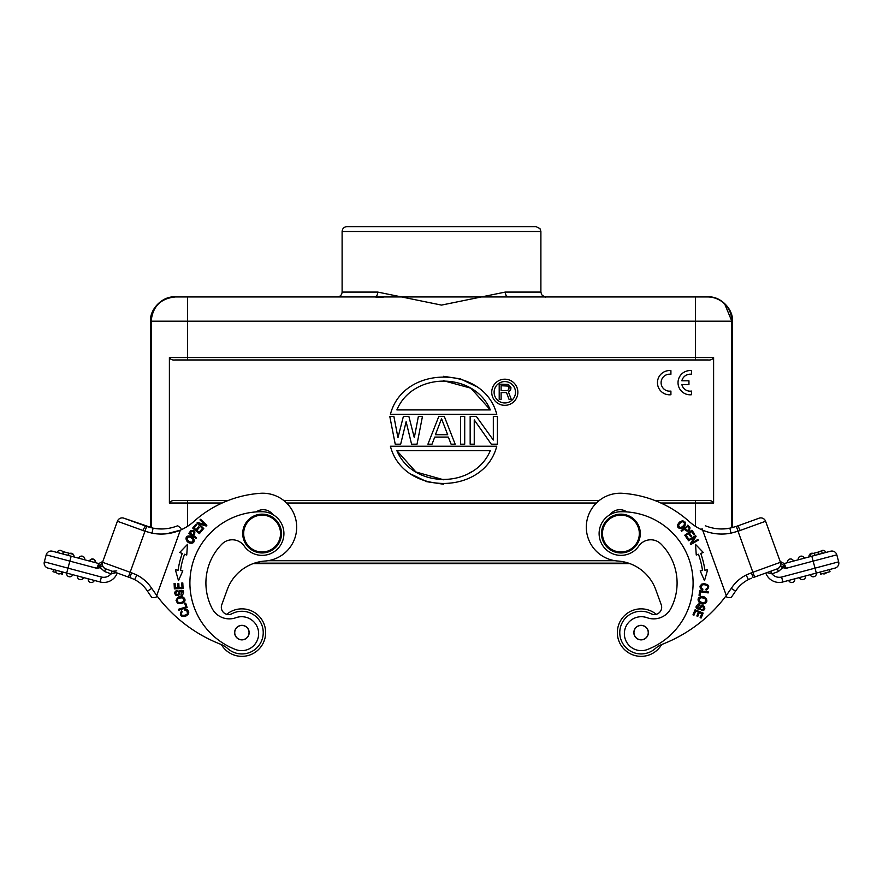 <?xml version="1.0" encoding="UTF-8"?>
<svg xmlns="http://www.w3.org/2000/svg" width="883" height="883" viewBox="0 0 883 883"><rect width="100%" height="100%" fill="white"/><g stroke="black" fill="none" stroke-linecap="round" stroke-linejoin="round"><path stroke-width="1.32" d="M656.268 614.314A23.764 23.764 0 0 0 617.349 632.614A23.764 23.764 0 0 0 661.643 644.557M102.726 566.18A5.088 5.088 0 0 0 104.9 568.497A4.845 4.845 0 0 1 104.9 568.497A5.088 5.088 0 0 1 102.549 562.283L102.472 562.504M102.108 563.497L99.525 565.142L100.243 567.681L102.285 565.606L102.108 563.497L117.406 521.257L102.108 563.497L102.406 566.334M99.967 564.778L96.766 568.288L98.797 563.553L102.858 561.433L102.549 562.283L102.847 561.456M102.858 561.433L98.797 563.553L102.858 561.433L98.797 563.553L71.159 556.202L69.856 561.124L96.766 568.288L100.243 567.681L104.613 571.544L105.596 568.807L131.578 578.233L129.867 577.592L131.6 572.802L136.865 575.032L134.635 579.612A33.697 33.697 0 0 1 147.461 591.146A150.552 150.552 0 0 0 151.876 597.526L155.971 597.526L180.375 530.131C171.236 533.983 161.777 534.999 152.031 533.166L153.057 528.189A43.399 43.399 0 0 0 177.671 525.749L181.048 528.299M117.406 521.257L145 531.224L146.611 526.4L123.929 518.2A5.088 5.088 0 0 0 117.406 521.257A5.088 5.088 0 0 1 123.929 518.2L153.057 528.166M66.766 573.089L47.936 568.078A5.088 5.088 0 0 1 44.327 561.842L46.192 554.822A5.088 5.088 0 0 1 52.417 551.213A5.088 5.088 0 0 0 46.192 554.822A5.088 5.088 0 0 1 52.417 551.213L71.159 556.202M60.088 550.352A3.157 3.157 0 0 1 63.245 553.498A3.157 3.157 0 0 0 57.119 552.46A3.157 3.157 14.9 0 1 61.159 550.539A3.157 3.157 0 0 1 63.19 554.071L58.929 552.946M79.128 558.321L81.7 559.005M84.658 559.789L84.746 559.811A3.157 3.157 0 0 0 84.801 559.237A3.157 3.157 0 0 1 84.746 559.811A3.157 3.157 0 0 0 82.174 556.135A3.157 3.157 0 0 0 78.675 558.199L78.686 558.199A3.157 3.157 0 0 1 84.801 559.237A3.157 3.157 0 0 0 78.675 558.188A3.157 3.157 0 0 1 84.801 559.237M80.783 558.762L81.711 559.005M89.647 561.124L91.689 561.665M91.137 561.522L89.481 561.08C92.428 557.99 94.459 558.52 95.519 562.681L94.636 562.449M93.896 562.25L95.43 562.659M100.563 567.67L99.978 564.778M111.998 571.124L111.291 573.917L104.613 571.544M102.538 562.305L102.273 563.045L102.538 562.305C101.854 565.263 102.881 567.427 105.596 568.807C102.881 567.427 101.854 565.263 102.549 562.283L130.132 572.272L145 531.224L152.031 533.166M145.287 525.937L130.761 520.683L145.287 525.937L142.891 530.484M72.605 554.171L62.516 551.489M95.519 562.681A3.157 3.157 0 0 0 93.234 559.06A3.157 3.157 0 0 0 89.448 561.069L89.47 561.069C92.428 558.012 94.448 558.553 95.519 562.681L95.519 562.681M70.872 553.222A3.157 3.157 0 0 0 67.892 555.33A3.157 3.157 14.9 0 1 71.942 553.409A3.157 3.157 0 0 1 73.962 556.941A3.157 3.157 0 0 0 70.872 553.222A3.157 3.157 0 0 1 74.017 556.367M134.095 579.336L130.563 577.846M112.163 571.18L111.291 573.917L116.137 572.614M156.699 595.495L155.971 597.526L156.699 595.495L155.971 597.526L151.876 597.526A150.552 150.552 0 0 1 147.461 591.146A33.697 33.697 0 0 0 141.733 584.48A33.697 33.697 0 0 1 147.461 591.146A150.552 150.552 0 0 0 151.876 597.526L153.123 597.526L151.876 597.526A150.552 150.552 0 0 1 147.461 591.146A150.552 150.552 0 0 0 151.876 597.526A150.552 150.552 0 0 1 147.461 591.146L151.721 588.365L156.699 595.495A145.463 145.463 0 0 0 220.595 644.248A24.238 24.238 0 0 1 227.803 648.63A21.335 21.335 0 0 0 259.436 620.462A21.335 21.335 0 0 0 231.975 613.718A7.274 7.274 0 0 1 221.754 604.811L227.229 589.689A43.642 43.642 0 0 1 265.154 561.025A33.94 33.94 0 0 0 296.6 524.756A33.94 33.94 0 0 0 260.33 493.31A111.523 111.523 0 0 0 193.686 521.632A48.488 48.488 0 0 1 180.375 530.131M147.218 526.599L145 525.793M46.192 554.822L69.856 561.124L67.98 568.144L101.402 577.052C105.254 577.835 108.466 576.776 111.026 573.862M112.439 571.279L116.766 570.882M145.176 580.727A38.786 38.786 0 0 1 151.721 588.365C147.936 582.625 142.98 578.177 136.865 575.032L139.371 576.422M141.512 577.824L144.978 580.55M145.121 580.683L146.015 581.5M44.327 561.842L67.98 568.144L66.678 573.067A3.157 3.157 0 0 0 69.249 576.754A3.157 3.157 0 0 0 72.759 574.69A3.157 3.157 0 0 1 66.633 573.641A3.157 3.157 0 0 0 72.759 574.69A3.157 3.157 0 0 1 66.633 573.641A3.157 3.157 0 0 1 66.678 573.067L100.099 581.963A14.305 14.305 0 0 0 117.229 573.012M161.942 528.961A43.399 43.399 0 0 0 177.671 525.749A43.399 43.399 0 0 1 161.942 528.961L152.936 528.166M144.26 530.981L143.576 530.738M71.059 574.237L72.759 574.69M88.311 578.829L88.234 578.807A3.157 3.157 -165.1 0 0 90.265 582.35A3.157 3.157 0 0 0 94.304 580.429L92.605 579.976M77.538 575.959L77.461 575.937A3.157 3.157 0 0 0 77.406 576.511A3.157 3.157 0 0 1 77.461 575.937A3.157 3.157 0 0 0 79.481 579.48A3.157 3.157 14.9 0 0 83.532 577.559L81.832 577.107M60.276 571.367L61.976 571.82L60.276 571.367M53.554 569.579L52.991 571.687L56.435 572.603M60.331 573.63L62.362 574.182L62.925 572.074L62.362 574.182M55.85 570.771A3.157 3.157 0 0 1 55.905 570.197A3.157 3.157 0 0 0 58.477 573.884A3.157 3.157 0 0 0 61.976 571.82A3.157 3.157 0 0 1 55.85 570.771M83.532 577.559A3.157 3.157 0 0 1 77.406 576.511A3.157 3.157 0 0 0 83.532 577.559M791.863 561.522L793.552 561.069A3.157 3.157 0 0 0 787.426 562.107M792.283 561.4L791.113 561.72M787.757 562.614L787.481 562.681A3.157 3.157 0 0 1 790.583 558.961A3.157 3.157 0 0 1 793.552 561.069L801.289 559.005M820.075 572.074L820.638 574.182L830.009 571.687L829.446 569.579L821.554 571.676M811.941 574.237L813.276 573.884M815.726 573.233L816.322 573.067A3.157 3.157 0 0 1 813.751 576.754A3.157 3.157 0 0 1 810.241 574.69L810.66 574.579M801.168 577.107L810.241 574.69M794.159 578.972L791.731 579.612M782.757 567.681L780.715 565.606L780.142 561.433L784.203 563.553L780.142 561.433L784.203 563.553L786.234 568.288L782.735 567.681L778.387 571.544L771.974 573.862L766.863 572.614L771.974 573.862C774.534 576.765 777.735 577.835 781.598 577.052L782.901 581.963A14.305 14.305 0 0 1 765.771 573.012A14.305 14.305 0 0 0 782.901 581.963L789.115 580.308M794.821 579.38A3.157 3.157 165.1 0 1 792.735 582.35A3.157 3.157 165.1 0 0 794.766 578.807A3.157 3.157 0 0 1 792.194 582.493A3.157 3.157 0 0 1 788.696 580.429A3.157 3.157 0 0 0 792.735 582.35A3.157 3.157 0 0 1 788.696 580.429M804.943 576.102L802.504 576.742M790.395 579.965L799.468 577.559A3.157 3.157 0 0 0 805.594 576.511A3.157 3.157 0 0 0 805.539 575.937M799.468 577.559A3.157 3.157 -14.9 0 0 803.519 579.48A3.157 3.157 -14.9 0 1 799.468 577.559L799.888 577.449M822.669 573.63A3.157 3.157 165.1 0 0 825.064 573.74A3.157 3.157 165.1 0 1 822.669 573.63A3.157 3.157 0 0 0 826.565 572.603A3.157 3.157 0 0 1 825.064 573.74A3.157 3.157 0 0 0 826.565 572.603M822.713 571.367L821.024 571.82M782.901 581.963L835.064 568.078A5.088 5.088 0 0 0 838.85 563.155A5.088 5.088 0 0 1 835.064 568.078M735.771 526.599L736.389 526.4L738 531.224L739.744 530.617M783.022 564.789L780.892 563.497L780.142 561.433L784.203 563.553L830.583 551.213A5.088 5.088 0 0 1 836.808 554.822L838.673 561.842A5.088 5.088 0 0 1 838.85 563.155A5.088 5.088 0 0 0 838.673 561.842A5.088 5.088 0 0 1 838.85 563.155M727.029 597.526L726.301 595.495L727.029 597.526L726.301 595.495L727.029 597.526L731.124 597.526A150.552 150.552 0 0 0 735.539 591.146A33.697 33.697 0 0 1 741.267 584.48A33.697 33.697 0 0 0 735.539 591.146A33.697 33.697 0 0 1 748.398 579.59L746.135 575.032L751.4 572.802L753.133 577.592L777.404 568.807C780.119 567.427 781.146 565.263 780.451 562.283A5.088 5.088 0 0 1 778.1 568.497A4.845 4.845 0 0 1 778.089 568.486M701.952 528.299L702.537 529.91M731.323 588.299A38.786 38.786 0 0 1 737.57 580.959A38.786 38.786 0 0 0 731.323 588.299M737.846 580.705A38.786 38.786 0 0 1 745.881 575.164A38.786 38.786 0 0 0 737.846 580.705M748.905 579.336L748.365 579.612A33.697 33.697 0 0 0 741.267 584.48L738.74 586.996A33.697 33.697 0 0 0 737.636 588.277L735.539 591.146A33.697 33.697 0 0 1 748.398 579.59L748.431 579.568M836.808 554.822L838.673 561.842L815.02 568.144L813.144 561.124L836.808 554.822M813.232 553.42A3.157 3.157 -14.9 0 0 811.058 553.409A3.157 3.157 -14.9 0 1 813.232 553.42A3.157 3.157 0 0 0 809.038 556.941L804.325 558.199A3.157 3.157 0 0 0 798.199 559.237A3.157 3.157 0 0 0 798.254 559.811A3.157 3.157 0 0 1 798.199 559.237M798.85 559.656L802.636 558.652M787.481 562.681L788.364 562.449M830.583 551.213L822.261 553.42L821.643 551.18L818.254 552.085L818.85 554.336L825.881 552.46A3.157 3.157 0 0 0 820.484 551.489A3.157 3.157 0 0 1 821.841 550.539A3.157 3.157 0 0 0 820.484 551.489A3.157 3.157 0 0 1 821.841 550.539A3.157 3.157 -14.9 0 1 825.881 552.46L822.261 553.42L821.643 551.18M815.086 555.33L814.06 553.199L815.086 555.33L818.453 554.436L817.857 552.184L814.479 553.089L818.254 552.085M814.06 553.199L810.197 554.226L810.793 556.478L809.038 556.941A3.157 3.157 0 0 1 808.983 556.367A3.157 3.157 0 0 0 809.038 556.941M770.561 571.279L771.466 573.277M716.808 533.807A48.488 48.488 0 0 0 730.969 533.166L729.888 528.2L736.389 526.389L729.888 528.2A43.399 43.399 0 0 1 705.329 525.749A43.399 43.399 0 0 0 729.888 528.2M748.387 579.546L751.422 578.233M811.058 553.409A3.157 3.157 0 0 0 808.983 556.367A3.157 3.157 0 0 1 811.058 553.409M814.656 555.451L810.782 556.478M738 525.793L736.389 526.4M752.239 520.683L737.713 525.937L752.239 520.683M751.4 572.802L752.868 572.272L738 531.224L730.969 533.166C721.223 534.999 711.764 533.994 702.625 530.131L726.301 595.495A145.463 145.463 0 0 1 662.405 644.248A24.238 24.238 0 0 0 655.197 648.63A21.335 21.335 0 0 1 619.778 632.614A21.335 21.335 0 0 1 651.025 613.718A7.274 7.274 0 0 0 661.246 604.811L655.771 589.689A43.642 43.642 0 0 0 617.846 561.025A33.94 33.94 0 0 1 586.312 527.173A33.94 33.94 0 0 1 622.67 493.31A111.523 111.523 0 0 1 689.314 521.632A48.488 48.488 0 0 0 716.566 533.785M771.974 573.862L771.002 571.124M765.594 521.257A5.088 5.088 0 0 0 759.071 518.2L738.011 525.827L759.071 518.2A5.088 5.088 0 0 1 765.594 521.257L780.451 562.283L765.594 521.257L738.74 530.981M754.612 577.063L752.868 572.272L780.451 562.283L780.594 566.334L782.735 567.681L783.475 565.142L782.47 567.67M811.841 556.202L813.144 561.124L786.234 568.288L783.475 565.142M221.754 604.811A7.274 7.274 0 0 0 226.732 614.314A23.764 23.764 0 0 1 265.651 632.614A23.764 23.764 0 0 1 221.357 644.557M633.961 632.614A7.152 7.152 0 0 1 641.113 625.462A7.152 7.152 0 0 1 648.254 632.614A7.152 7.152 0 0 1 641.113 639.756A7.152 7.152 0 0 1 633.961 632.614M602.471 533.553A18.422 18.422 0 0 1 620.904 515.131A18.422 18.422 0 0 1 639.325 533.553A18.422 18.422 0 0 1 620.904 551.974A18.422 18.422 0 0 1 602.471 533.553M687.614 526.434L689.17 528.431C688.552 530.904 687.239 530.893 685.197 528.387L687.625 526.423L688.563 527.57M682.371 521.643C685.561 523.089 685.031 525.098 680.793 527.637C677.57 526.113 678.1 524.116 682.371 521.643M705.473 599.082C705.947 602.879 703.961 603.663 699.524 601.411C699.093 597.548 701.08 596.765 705.473 599.082M640.296 533.553A19.393 19.393 0 0 1 620.904 552.946A19.393 19.393 0 0 1 601.511 533.553A19.393 19.393 0 0 1 620.904 514.16A19.393 19.393 0 0 1 640.296 533.553M234.746 632.614A7.152 7.152 0 0 1 241.887 625.462A7.152 7.152 0 0 1 249.039 632.614A7.152 7.152 0 0 1 241.887 639.756A7.152 7.152 0 0 1 234.746 632.614M186.997 539.601C187.538 536.136 189.602 536.102 193.2 539.513C192.593 543.012 190.529 543.045 186.997 539.601M190.198 533.255L191.71 531.224C194.26 531.147 194.591 532.427 192.737 535.054L190.342 533.034M178.311 602.548C176.247 599.314 177.704 597.758 182.682 597.879C184.735 601.18 183.278 602.736 178.311 602.548M688.519 527.526L689.071 528.277M687.349 530.407L685.197 528.387M684.281 524.811L682.824 526.566M679.744 527.559L679.038 527.14M678.751 526.754L678.762 524.557M678.795 524.491L680.296 522.703M703.95 602.769L701.577 602.603M700.992 597.659L703.387 597.846M633.839 632.614A7.274 7.274 0 0 1 641.113 625.341A7.274 7.274 0 0 1 648.376 632.614A7.274 7.274 0 0 1 641.113 639.877A7.274 7.274 0 0 1 633.839 632.614M189.536 536.908L191.622 537.835M193.41 540.539L193.189 541.323M192.902 541.709L190.772 542.294M190.695 542.272L188.576 541.312M191.015 532.096L191.589 531.367M194.105 532.449L192.737 535.054M178.101 598.553L180.309 597.692M182.969 601.897L180.717 602.758M501.114 385.739L508.111 386.07L509.061 387.692L508.74 389.646L507.151 390.617L501.114 390.617L501.114 385.739M689.733 529.999L687.901 531.301M685.76 530.672L684.402 529.038L681.643 531.279L681.091 530.584L688.144 525.429M689.182 526.71L689.899 527.659M685.219 522.096L685.164 525.065L684.314 526.356M677.857 527.184L677.945 524.204C682.018 519.513 684.424 519.8 685.164 525.065C683.983 529.535 675.749 529.767 677.945 524.204M678.53 523.255L679.767 521.963M706.588 601.996L704.06 603.762L700.771 603.398M698.354 598.442L698.773 597.824M700.914 596.676C705.583 594.999 709.833 602.449 704.06 603.762C699.303 605.374 695.12 598.023 700.914 596.687L706.323 598.586M704.446 609.524L701.488 610.539L701.698 609.623L699.987 609.226M696.08 607.791L696.168 606.124M699.093 608.497L699.965 607.493M700.23 607.107L701.654 605.595M704.568 606.345L704.457 609.502M701.698 609.623C706.742 608.542 701.433 604.071 699.976 609.248C695.539 609.027 694.987 607.272 698.31 603.983L699.932 604.082L699.215 604.91M702.923 589.127L701.312 588.255L702.923 589.127L702.57 590.087L700.318 588.641M702.57 590.087C698.674 586.996 699.259 584.844 704.336 583.652C709.457 584.987 710.064 587.162 706.135 590.164L705.925 589.193L707.846 587.471M703.486 584.667L701.808 585.175L701.312 588.255C698.497 581.632 713.1 585.694 705.925 589.193M701.698 584.116L704.292 583.652M704.336 583.652L708.243 585.297M638.806 546.025A14.547 14.547 0 0 1 661.08 544.094A55.276 55.276 0 0 1 670.914 608.387A19.393 19.393 0 0 1 647.096 617.714A16.976 16.976 0 0 0 624.358 633.674A16.976 16.976 0 0 0 647.427 649.513A71.269 71.269 0 0 0 620.495 511.743A21.821 21.821 0 0 0 614.369 554.369A21.821 21.821 0 0 0 638.806 546.025M184.9 610.429L186.721 610.517L184.9 610.429L184.801 609.413L187.45 609.745M184.801 609.413C189.646 610.528 190.044 612.714 185.982 615.981C180.772 616.974 179.293 615.274 181.545 610.87L182.152 611.665L181.158 614.049M186.302 614.689L187.593 613.519L186.721 610.517C192.108 615.296 177.185 617.912 182.152 611.665M188.156 614.425L186.015 615.97M185.982 615.981L181.743 616.179M186.677 536.732L189.547 535.992L191.026 536.467M193.554 542.449L190.651 543.166C186.048 543.211 183.653 535.418 189.547 535.992C194.172 535.926 196.6 543.785 190.662 543.177M189.591 542.868L188.013 542.019M194.779 533.906L193.576 535.65L196.468 537.703L195.96 538.431L188.841 533.376L189.227 532.824M193.068 530.264L194.801 531.643M189.845 531.963L190.816 530.683M176.048 600.396L177.571 597.703L180.695 596.621M185.011 600.054L184.9 600.793M183.454 602.747C177.428 604.667 175.463 602.99 177.571 597.703C181.17 594.204 188.112 599.038 183.454 602.747L177.759 603.354M175.441 591.224L176.975 590.484L177.185 591.4L178.885 591.025M183.046 590.639L183.675 592.184M177.185 591.4C173.101 594.546 179.812 596.301 178.896 590.992C183.002 589.292 184.249 590.639 182.66 595.032L181.158 595.639L180.938 594.745L182.328 591.356L179.834 591.709L179.657 592.581M179.591 593.045L178.962 595.021M176.004 595.595L174.746 592.692M180.022 591.301L179.823 591.709C180.64 599.513 170.253 593.376 176.975 590.484M508.431 384.447L510.97 387.692L510.65 389.966L508.431 391.92L511.29 399.392L509.061 399.392L506.522 392.571L501.114 392.571L501.114 399.392L499.204 399.392L499.204 384.116L508.431 384.447M687.868 525.087L690.02 527.879C689.17 531.864 687.294 532.239 684.402 529.038L685.473 530.374L684.402 529.038M688.089 540.032L695.627 535.628L696.08 536.411L691.93 542.902L697.857 539.447L698.276 540.175L690.738 544.579L690.285 543.796L694.435 537.306L688.519 540.76L688.089 540.032M700.175 570.871L702.504 570.55A81.7 81.7 0 0 0 698.464 554.237L696.257 555.032L695.528 544.403L703.31 552.493L700.738 553.42A84.128 84.128 0 0 1 704.899 570.208L707.614 569.833L704.502 580.617L700.175 570.871M684.778 535.208L691.952 530.23L694.7 534.193L693.85 534.778L691.61 531.544L689.413 533.067L691.521 536.102L690.672 536.687L688.574 533.652L686.124 535.341L688.464 538.707L687.614 539.303L684.778 535.208M699.678 590.727L708.321 591.941L708.188 592.912L700.561 591.842L700.053 595.451L699.038 595.308L699.678 590.727M699.744 604.987L697.04 607.449L699.435 608.21C702.062 600.804 708.806 610.815 701.488 610.539M695.098 609.756L703.155 613.111L701.102 618.045L700.142 617.647L701.83 613.619L699.358 612.592L697.78 616.367L696.842 615.97L698.42 612.195L695.672 611.047L693.928 615.241L692.978 614.844L695.098 609.756M234.624 632.614A7.274 7.274 0 0 1 241.887 625.341A7.274 7.274 0 0 1 249.161 632.614A7.274 7.274 0 0 1 241.887 639.877A7.274 7.274 0 0 1 234.624 632.614M195.96 538.431L188.841 533.376L190.949 530.551M190.949 530.54C195.011 530.308 195.883 532.008 193.576 535.65L194.569 534.259L193.576 535.65M178.498 580.617L175.386 569.833L178.101 570.208A84.128 84.128 0 0 1 182.262 553.42L179.691 552.493L187.472 544.403L186.743 555.032L184.536 554.237A81.7 81.7 0 0 0 180.496 570.55L182.825 570.871L178.498 580.617M183.079 588.442L174.359 588.873L174.106 583.542L175.132 583.486L175.342 587.846L178.013 587.714L177.814 583.63L178.83 583.586L179.039 587.67L182.008 587.515L181.777 582.99L182.803 582.935L183.079 588.442M199.415 533.63L192.693 528.067L195.772 524.347L196.567 524.999L194.05 528.034L196.114 529.745L198.465 526.897L199.26 527.559L196.898 530.396L199.183 532.294L201.799 529.138L202.593 529.8L199.415 533.63M203.178 529.149L196.909 523.067L197.538 522.416L204.9 524.668L199.988 519.899L200.573 519.292L206.832 525.374L206.203 526.025L198.841 523.762L203.763 528.542L203.178 529.149M187.13 607.581L178.808 610.208L178.521 609.281L185.86 606.963L184.757 603.486L185.739 603.177L187.13 607.581M235.904 617.714A19.393 19.393 0 0 1 212.086 608.387A55.276 55.276 0 0 1 221.92 544.094A14.547 14.547 0 0 1 244.194 546.025A21.821 21.821 0 0 0 283.918 533.553A21.821 21.821 0 0 0 262.505 511.743A71.269 71.269 0 0 0 235.573 649.513A16.976 16.976 0 0 0 258.642 633.674A16.976 16.976 0 0 0 235.904 617.714M243.675 533.553A18.422 18.422 0 0 1 262.096 515.131A18.422 18.422 0 0 1 280.529 533.553A18.422 18.422 0 0 1 262.096 551.974A18.422 18.422 0 0 1 243.675 533.553M610.098 514.601A12.119 12.119 0 0 1 626.775 511.897M180.121 530.241A48.488 48.488 0 0 1 166.744 533.751L180.121 530.241M162.019 534.049L166.357 533.796A48.488 48.488 0 0 1 152.108 533.189M136.986 575.087A38.786 38.786 0 0 1 144.911 580.495M256.225 511.897A12.119 12.119 0 0 1 272.902 514.601M281.489 533.553A19.393 19.393 0 0 1 262.096 552.946A19.393 19.393 0 0 1 242.704 533.553A19.393 19.393 0 0 1 262.096 514.16A19.393 19.393 0 0 1 281.489 533.553M490.319 409.911L396.875 409.911C412.924 371.577 474.226 371.489 490.319 409.911L471.213 388.531M470.44 388.067L443.597 380.728M416.743 388.067L415.97 388.531M471.544 471.809L468.983 473.31M443.84 479.833L415.882 471.964L396.875 450.639L490.319 450.639C474.27 488.972 412.957 489.072 396.875 450.639M447.681 434.723L435.418 434.723L441.555 418.73L447.681 434.723M494.105 392.262A10.695 10.695 0 0 1 504.8 381.577A10.695 10.695 0 0 1 515.495 392.262A10.695 10.695 0 0 1 504.8 402.957A10.695 10.695 0 0 1 494.105 392.262M540.893 292.085L540.893 231.478L342.107 231.478L342.107 292.085L377.769 292.085L441.5 305.099L505.231 292.085L540.893 292.085L541.654 294.69C544.193 296.754 545.551 297.505 545.749 296.942M536.047 226.633L346.953 226.633L536.047 226.633L539.977 228.631L540.893 231.478M390.418 414.326L496.765 414.326C484.039 364.701 403.156 364.701 390.418 414.326M491.279 444.193L497.416 444.193L497.416 416.357L493.321 416.357L493.321 440.043L476.29 416.357L470.164 416.357L470.164 444.193L474.248 444.193L474.248 419.911L491.279 444.193M460.628 444.193L464.712 444.193L464.712 416.357L460.628 416.357L460.628 444.193M451.092 444.193L455.175 444.193L444.27 416.357L438.829 416.357L427.924 444.193L432.019 444.193L434.734 437.085L448.365 437.085L451.092 444.193M411.577 444.193L417.03 444.193L422.471 416.357L418.387 416.357L414.304 437.681L408.851 416.357L403.399 416.357L397.957 437.681L393.862 416.357L389.778 416.357L395.231 444.193L400.672 444.193L406.125 421.688L411.577 444.193M496.765 446.224C484.039 495.849 403.156 495.849 390.418 446.224L496.765 446.224M517.868 392.262A13.068 13.068 0 0 1 504.8 405.33A13.068 13.068 0 0 1 491.732 392.262A13.068 13.068 0 0 1 504.8 379.193A13.068 13.068 0 0 1 517.868 392.262M377.769 292.085A4.845 3.113 -90 0 1 374.668 296.942L383.056 297.516M510.264 296.942L508.332 296.942A4.845 3.113 90 0 1 505.231 292.085M732.426 527.581L732.426 321.18C733.508 309.182 720.175 295.849 708.177 296.942L374.271 296.942M507.295 296.666L505.639 294.514M346.953 226.633L346.953 226.633C344.006 226.92 342.394 228.531 342.107 231.478M443.542 376.313L460.407 378.862L475.782 386.257M443.641 484.248L426.776 481.699L411.401 474.303M227.913 500.584L187.538 500.584L187.538 503.012L169.393 503.012L169.393 357.549C170.529 359.458 172.373 360.264 174.944 359.966L708.056 359.966C710.638 360.264 712.482 359.458 713.607 357.549L713.607 503.012L695.462 503.012L695.462 500.584L708.056 500.584L655.087 500.584M187.538 500.584L174.944 500.584C172.373 500.319 170.518 501.125 169.393 503.012M599.16 500.584L283.84 500.584M695.462 296.942L695.462 321.18L187.538 321.18L187.538 296.942L374.668 296.942M704.678 296.942L707.581 296.942A24.238 24.238 90 0 1 731.83 321.18L695.462 321.18L695.462 357.549L713.607 357.549M174.823 296.942L175.419 296.942L174.823 296.942C162.825 295.849 149.492 309.182 150.574 321.18L151.17 321.18C152.627 306.467 160.706 298.388 175.419 296.942A24.238 24.238 -90 0 0 151.17 321.18L151.17 527.736M187.538 296.942L175.419 296.942M713.607 503.012C712.482 501.125 710.627 500.319 708.056 500.584M153.112 528.2L146.611 526.4L150.574 527.581L150.574 321.18M254.525 563.133L628.475 563.133M253.134 563.619L629.866 563.619M681.875 380.805L688.95 380.805L688.95 384.569L681.875 384.569A8.488 8.488 0 0 0 691.466 391.07L691.466 394.734A12.119 12.119 0 0 1 678.023 382.692A12.119 12.119 0 0 1 691.466 370.639L691.466 374.304A8.488 8.488 0 0 0 681.875 380.805M670.914 370.639L670.914 374.304A8.488 8.488 0 0 0 661.102 382.692A8.488 8.488 0 0 0 670.914 391.07L670.914 394.734A12.119 12.119 0 0 1 657.46 382.692A12.119 12.119 0 0 1 670.914 370.639M128.399 577.063L130.132 572.272L131.6 572.802M63.245 553.498A3.157 3.157 0 0 1 63.19 554.071M141.733 584.48A33.697 33.697 0 0 1 147.461 591.146M101.402 577.052L100.099 581.963M803.519 579.48A3.157 3.157 0 0 0 805.594 576.511M816.322 573.067L815.02 568.144L781.598 577.052M748.365 579.612A33.697 33.697 0 0 0 741.267 584.48M738.74 586.996A33.697 33.697 0 0 0 737.636 588.277M731.124 597.526A150.552 150.552 0 0 0 735.539 591.146L731.279 588.365C735.064 582.625 740.02 578.177 746.135 575.032M825.881 552.46A3.157 3.157 -14.9 0 0 821.841 550.539A3.157 3.157 0 0 1 822.912 550.352M736.356 582.118L737.57 580.959M738.011 525.827L740.109 530.484M726.301 595.495L731.279 588.365M778.387 571.544L777.404 568.807M695.462 359.966L695.462 357.549L187.538 357.549L187.538 321.18L151.17 321.18M187.538 359.966L187.538 357.549L169.393 357.549M695.462 526.323L695.462 503.012L660.848 503.012M596.422 503.012L286.578 503.012M222.152 503.012L187.538 503.012L187.538 526.323M732.426 321.18L731.83 321.18L731.83 527.736M724.711 304.028L731.83 321.18M615.043 560.705L267.957 560.705M730.053 528.166L721.058 528.961M812.128 553.222A3.157 3.157 0 0 0 808.983 556.367M780.462 562.305L780.715 563.023L780.462 562.305M190.739 530.771A38.333 38.333 0 0 0 190.143 531.544M342.107 292.085C341.809 295.032 340.198 296.655 337.251 296.942"/></g></svg>
